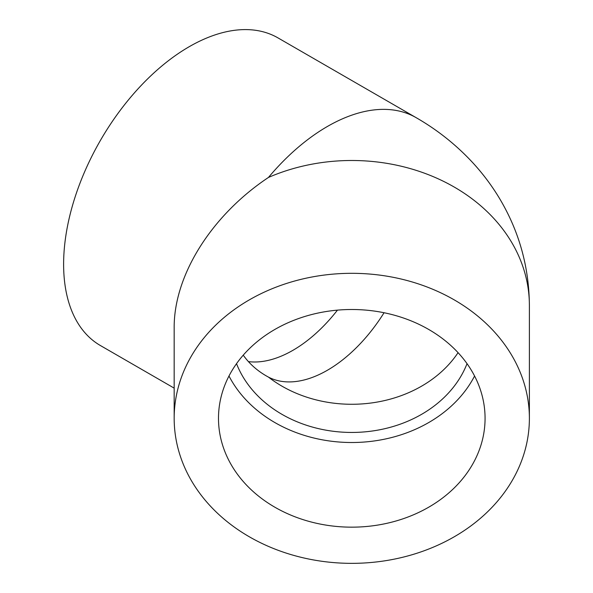 <?xml version="1.0" encoding="UTF-8"?>
<svg xmlns="http://www.w3.org/2000/svg" width="593" height="593" viewBox="0 0 593 593"><rect width="100%" height="100%" fill="white"/><g stroke="black" fill="none" stroke-linecap="round" stroke-linejoin="round"><path stroke-width="0.89" d="M337.454 310.132A120.957 69.833 -60 0 1 248.43 361.619M474.578 376.006A133.292 108.83 -0 0 1 351.782 442.511A133.292 108.83 -0 0 1 228.987 376.006M351.782 309.502A133.292 108.83 -0 0 1 485.067 418.332A133.292 108.83 -0 0 1 351.782 527.162A133.292 108.83 -0 0 1 218.491 418.332A133.292 108.83 -0 0 1 351.782 309.502M236.525 363.665A120.957 98.764 180 0 0 351.782 432.445A120.957 98.764 180 0 0 467.032 363.665M243.249 355.155C249.164 363.502 256.828 370.41 266.25 375.88L268.473 377.118A120.957 69.833 -60 0 0 384.056 312.741M174.172 388.133L100.395 345.534A177.611 102.545 -60 0 1 63.614 264.233A177.611 102.545 -60 0 1 141.141 85.496A177.611 102.545 -60 0 1 278.006 37.908L416.182 117.688C437.315 129.823 456.158 144.811 472.71 162.652C482.554 173.334 491.263 184.883 498.839 197.306C518.927 230.514 529.104 266.583 529.386 305.514A177.611 145.018 -0 0 0 268.473 177.433C211.36 215.444 173.719 275.56 174.172 328.062L174.172 418.332A177.611 145.018 180 0 0 351.782 563.35A177.611 145.018 180 0 0 529.386 418.332A177.611 145.018 180 0 0 351.782 273.314A177.611 145.018 180 0 0 174.172 418.332M458.063 352.657A120.957 98.764 -0 0 1 268.473 377.118M268.473 177.433A177.611 102.545 -60 0 1 416.182 117.688M529.386 418.332L529.386 305.514"/></g></svg>

